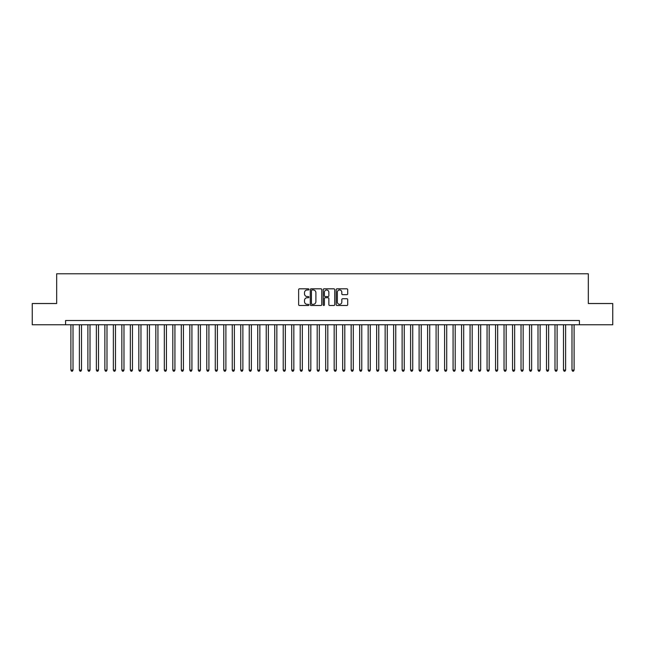 <?xml version="1.0" encoding="UTF-8"?>
<svg xmlns="http://www.w3.org/2000/svg" width="645" height="645" viewBox="0 0 645 645"><rect width="100%" height="100%" fill="white"/><g stroke="black" fill="none" stroke-linecap="round" stroke-linejoin="round"><path stroke-width="0.97" d="M308.915 289.395A0.581 0.581 0 0 0 308.326 288.815L299.474 288.815A0.83 0.83 0 0 0 298.635 289.645L298.635 304.65A0.83 0.83 0 0 0 299.474 305.488L308.326 305.488A0.581 0.581 0 0 0 308.915 304.9A0.581 0.581 0 0 0 308.326 304.319L307.181 304.319A2.669 2.669 0 0 1 304.513 301.65L304.513 300.401A2.669 2.669 0 0 1 307.181 297.732L308.326 297.732A0.581 0.581 0 0 0 308.915 297.151A0.581 0.581 0 0 0 308.326 296.563L307.181 296.563A2.669 2.669 0 0 1 304.513 293.894L304.513 292.645A2.669 2.669 0 0 1 307.181 289.976L308.326 289.976A0.581 0.581 0 0 0 308.915 289.395M346.865 294.692A0.83 0.83 0 0 0 347.695 293.854L347.695 289.645A0.83 0.83 0 0 0 346.865 288.815L337.029 288.815A0.83 0.83 0 0 0 336.19 289.645L336.19 304.65A0.83 0.83 0 0 0 337.029 305.488L346.865 305.488A0.83 0.83 0 0 0 347.695 304.65L347.695 299.562A0.83 0.83 0 0 0 346.865 298.732L342.656 298.732A0.83 0.83 0 0 0 341.818 299.562L341.818 302.086A2.233 2.233 0 0 1 339.592 304.319A2.233 2.233 0 0 1 337.359 302.086L337.359 292.209A2.233 2.233 0 0 1 339.592 289.976A2.233 2.233 0 0 1 341.818 292.209L341.818 293.854A0.83 0.83 0 0 0 342.656 294.692L346.865 294.692M65.588 324.749L32.25 324.749L32.25 303.521L56.671 303.521L56.671 273.794L588.329 273.794L588.329 303.521L612.75 303.521L612.75 324.749L579.412 324.749L579.412 320.5L65.588 320.5L65.588 324.749L579.412 324.749M321.774 289.645A0.83 0.83 0 0 0 320.936 288.815L311.1 288.815A0.83 0.83 0 0 0 310.269 289.645L310.269 304.65A0.83 0.83 0 0 0 311.1 305.488L320.936 305.488A0.83 0.83 0 0 0 321.774 304.65L321.774 289.645M324.064 288.815L333.9 288.815A0.83 0.83 0 0 1 334.731 289.645L334.731 304.65A0.83 0.83 0 0 1 333.9 305.488L329.692 305.488A0.83 0.83 0 0 1 328.853 304.65L328.853 298.562A0.83 0.83 0 0 0 328.023 297.732L325.233 297.732A0.83 0.83 0 0 0 324.395 298.562L324.395 304.9A0.581 0.581 0 0 1 323.814 305.488A0.581 0.581 0 0 1 323.226 304.9L323.226 289.645A0.83 0.83 0 0 1 324.064 288.815M312.019 289.976A0.581 0.581 0 0 0 311.43 290.564L311.43 303.731A0.581 0.581 0 0 0 312.019 304.319L313.228 304.319A2.669 2.669 0 0 0 315.897 301.65L315.897 292.645A2.669 2.669 0 0 0 313.228 289.976L312.019 289.976M328.853 292.25A2.233 2.233 0 0 0 326.628 290.024A2.233 2.233 0 0 0 324.395 292.25L324.395 295.733A0.83 0.83 0 0 0 325.233 296.563L328.023 296.563A0.83 0.83 0 0 0 328.853 295.733L328.853 292.25M70.894 324.749L70.894 370.101L73.014 370.101L73.014 324.749M73.014 370.101L72.377 371.206L71.531 371.206L70.894 370.101M79.383 324.749L79.383 370.101L81.512 370.101L81.512 324.749M81.512 370.101L80.875 371.206L80.02 371.206L79.383 370.101M87.881 324.749L87.881 370.101L90.002 370.101L90.002 324.749M90.002 370.101L89.365 371.206L88.518 371.206L87.881 370.101M96.371 324.749L96.371 370.101L98.5 370.101L98.5 324.749M98.5 370.101L97.863 371.206L97.008 371.206L96.371 370.101M104.869 324.749L104.869 370.101L106.989 370.101L106.989 324.749M106.989 370.101L106.352 371.206L105.506 371.206L104.869 370.101M113.359 324.749L113.359 370.101L115.479 370.101L115.479 324.749M115.479 370.101L114.842 371.206L113.996 371.206L113.359 370.101M121.849 324.749L121.849 370.101L123.977 370.101L123.977 324.749M123.977 370.101L123.34 371.206L122.485 371.206L121.849 370.101M130.346 324.749L130.346 370.101L132.467 370.101L132.467 324.749M132.467 370.101L131.83 371.206L130.983 371.206L130.346 370.101M138.836 324.749L138.836 370.101L140.965 370.101L140.965 324.749M140.965 370.101L140.328 371.206L139.473 371.206L138.836 370.101M147.334 324.749L147.334 370.101L149.455 370.101L149.455 324.749M149.455 370.101L148.818 371.206L147.971 371.206L147.334 370.101M155.824 324.749L155.824 370.101L157.944 370.101L157.944 324.749M157.944 370.101L157.307 371.206L156.461 371.206L155.824 370.101M164.314 324.749L164.314 370.101L166.442 370.101L166.442 324.749M166.442 370.101L165.805 371.206L164.951 371.206L164.314 370.101M172.812 324.749L172.812 370.101L174.932 370.101L174.932 324.749M174.932 370.101L174.295 371.206L173.449 371.206L172.812 370.101M181.301 324.749L181.301 370.101L183.43 370.101L183.43 324.749M183.43 370.101L182.793 371.206L181.938 371.206L181.301 370.101M189.799 324.749L189.799 370.101L191.92 370.101L191.92 324.749M191.92 370.101L191.283 371.206L190.436 371.206L189.799 370.101M198.289 324.749L198.289 370.101L200.41 370.101L200.41 324.749M200.41 370.101L199.773 371.206L198.926 371.206L198.289 370.101M206.779 324.749L206.779 370.101L208.907 370.101L208.907 324.749M208.907 370.101L208.27 371.206L207.416 371.206L206.779 370.101M215.277 324.749L215.277 370.101L217.397 370.101L217.397 324.749M217.397 370.101L216.76 371.206L215.914 371.206L215.277 370.101M223.767 324.749L223.767 370.101L225.895 370.101L225.895 324.749M225.895 370.101L225.258 371.206L224.404 371.206L223.767 370.101M232.264 324.749L232.264 370.101L234.385 370.101L234.385 324.749M234.385 370.101L233.748 371.206L232.901 371.206L232.264 370.101M240.754 324.749L240.754 370.101L242.875 370.101L242.875 324.749M242.875 370.101L242.238 371.206L241.391 371.206L240.754 370.101M249.244 324.749L249.244 370.101L251.373 370.101L251.373 324.749M251.373 370.101L250.736 371.206L249.881 371.206L249.244 370.101M257.742 324.749L257.742 370.101L259.862 370.101L259.862 324.749M259.862 370.101L259.226 371.206L258.379 371.206L257.742 370.101M266.232 324.749L266.232 370.101L268.36 370.101L268.36 324.749M268.36 370.101L267.723 371.206L266.869 371.206L266.232 370.101M274.73 324.749L274.73 370.101L276.85 370.101L276.85 324.749M276.85 370.101L276.213 371.206L275.367 371.206L274.73 370.101M283.219 324.749L283.219 370.101L285.34 370.101L285.34 324.749M285.34 370.101L284.703 371.206L283.856 371.206L283.219 370.101M291.709 324.749L291.709 370.101L293.838 370.101L293.838 324.749M293.838 370.101L293.201 371.206L292.346 371.206L291.709 370.101M300.207 324.749L300.207 370.101L302.328 370.101L302.328 324.749M302.328 370.101L301.691 371.206L300.844 371.206L300.207 370.101M308.697 324.749L308.697 370.101L310.825 370.101L310.825 324.749M310.825 370.101L310.189 371.206L309.334 371.206L308.697 370.101M317.195 324.749L317.195 370.101L319.315 370.101L319.315 324.749M319.315 370.101L318.678 371.206L317.832 371.206L317.195 370.101M325.685 324.749L325.685 370.101L327.805 370.101L327.805 324.749M327.805 370.101L327.168 371.206L326.322 371.206L325.685 370.101M334.175 324.749L334.175 370.101L336.303 370.101L336.303 324.749M336.303 370.101L335.666 371.206L334.811 371.206L334.175 370.101M342.672 324.749L342.672 370.101L344.793 370.101L344.793 324.749M344.793 370.101L344.156 371.206L343.309 371.206L342.672 370.101M351.162 324.749L351.162 370.101L353.291 370.101L353.291 324.749M353.291 370.101L352.654 371.206L351.799 371.206L351.162 370.101M359.66 324.749L359.66 370.101L361.781 370.101L361.781 324.749M361.781 370.101L361.144 371.206L360.297 371.206L359.66 370.101M368.15 324.749L368.15 370.101L370.27 370.101L370.27 324.749M370.27 370.101L369.633 371.206L368.787 371.206L368.15 370.101M376.64 324.749L376.64 370.101L378.768 370.101L378.768 324.749M378.768 370.101L378.131 371.206L377.277 371.206L376.64 370.101M385.138 324.749L385.138 370.101L387.258 370.101L387.258 324.749M387.258 370.101L386.621 371.206L385.775 371.206L385.138 370.101M393.627 324.749L393.627 370.101L395.756 370.101L395.756 324.749M395.756 370.101L395.119 371.206L394.264 371.206L393.627 370.101M402.125 324.749L402.125 370.101L404.246 370.101L404.246 324.749M404.246 370.101L403.609 371.206L402.762 371.206L402.125 370.101M410.615 324.749L410.615 370.101L412.736 370.101L412.736 324.749M412.736 370.101L412.099 371.206L411.252 371.206L410.615 370.101M419.105 324.749L419.105 370.101L421.233 370.101L421.233 324.749M421.233 370.101L420.596 371.206L419.742 371.206L419.105 370.101M427.603 324.749L427.603 370.101L429.723 370.101L429.723 324.749M429.723 370.101L429.086 371.206L428.24 371.206L427.603 370.101M436.093 324.749L436.093 370.101L438.221 370.101L438.221 324.749M438.221 370.101L437.584 371.206L436.729 371.206L436.093 370.101M444.59 324.749L444.59 370.101L446.711 370.101L446.711 324.749M446.711 370.101L446.074 371.206L445.227 371.206L444.59 370.101M453.08 324.749L453.08 370.101L455.201 370.101L455.201 324.749M455.201 370.101L454.564 371.206L453.717 371.206L453.08 370.101M461.57 324.749L461.57 370.101L463.699 370.101L463.699 324.749M463.699 370.101L463.062 371.206L462.207 371.206L461.57 370.101M470.068 324.749L470.068 370.101L472.188 370.101L472.188 324.749M472.188 370.101L471.551 371.206L470.705 371.206L470.068 370.101M478.558 324.749L478.558 370.101L480.686 370.101L480.686 324.749M480.686 370.101L480.049 371.206L479.195 371.206L478.558 370.101M487.056 324.749L487.056 370.101L489.176 370.101L489.176 324.749M489.176 370.101L488.539 371.206L487.693 371.206L487.056 370.101M495.545 324.749L495.545 370.101L497.666 370.101L497.666 324.749M497.666 370.101L497.029 371.206L496.182 371.206L495.545 370.101M504.035 324.749L504.035 370.101L506.164 370.101L506.164 324.749M506.164 370.101L505.527 371.206L504.672 371.206L504.035 370.101M512.533 324.749L512.533 370.101L514.654 370.101L514.654 324.749M514.654 370.101L514.017 371.206L513.17 371.206L512.533 370.101M521.023 324.749L521.023 370.101L523.151 370.101L523.151 324.749M523.151 370.101L522.514 371.206L521.66 371.206L521.023 370.101M529.521 324.749L529.521 370.101L531.641 370.101L531.641 324.749M531.641 370.101L531.004 371.206L530.158 371.206L529.521 370.101M538.011 324.749L538.011 370.101L540.131 370.101L540.131 324.749M540.131 370.101L539.494 371.206L538.648 371.206L538.011 370.101M546.5 324.749L546.5 370.101L548.629 370.101L548.629 324.749M548.629 370.101L547.992 371.206L547.137 371.206L546.5 370.101M554.998 324.749L554.998 370.101L557.119 370.101L557.119 324.749M557.119 370.101L556.482 371.206L555.635 371.206L554.998 370.101M563.488 324.749L563.488 370.101L565.617 370.101L565.617 324.749M565.617 370.101L564.98 371.206L564.125 371.206L563.488 370.101M571.986 324.749L571.986 370.101L574.106 370.101L574.106 324.749M574.106 370.101L573.47 371.206L572.623 371.206L571.986 370.101"/></g></svg>
